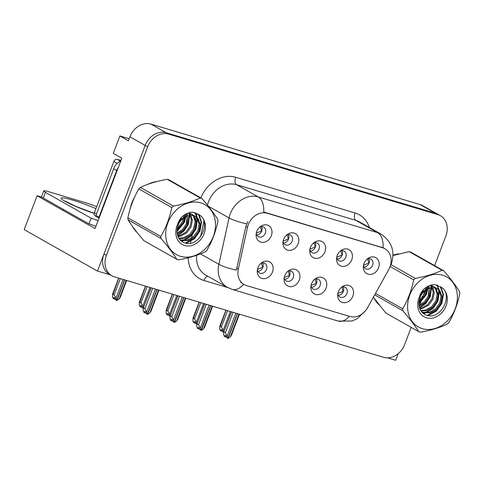 <?xml version="1.0" encoding="UTF-8"?>
<svg xmlns="http://www.w3.org/2000/svg" width="484" height="484" viewBox="0 0 484 484"><rect width="100%" height="100%" fill="white"/><g stroke="black" fill="none" stroke-linecap="round" stroke-linejoin="round"><path stroke-width="0.73" d="M309.881 249.363A5.505 4.507 119.5 0 0 311.908 252.678A5.505 4.507 119.5 0 0 318.98 249.187A5.505 4.507 119.5 0 0 317.335 243.095A5.505 4.507 119.5 0 0 313.45 243.065M315.187 242.611A5.505 4.507 -60.5 0 1 315.314 247.118A5.505 4.507 -60.5 0 1 310.395 251.087M310.413 247.445A9.172 7.514 119.5 0 0 309.742 250.561A9.172 7.514 119.5 0 0 315.774 258.396A9.172 7.514 119.5 0 0 324.933 251.789A9.172 7.514 119.5 0 0 323.282 242.417A9.172 7.514 119.5 0 0 314.4 242.327A9.172 7.514 119.5 0 0 310.413 247.445M311.018 285.663A5.505 4.507 119.5 0 0 313.051 288.978A5.505 4.507 119.5 0 0 320.118 285.493A5.505 4.507 119.5 0 0 318.472 279.401A5.505 4.507 119.5 0 0 314.588 279.365M316.33 278.917A5.505 4.507 -60.5 0 1 316.451 283.418A5.505 4.507 -60.5 0 1 311.533 287.387M311.557 283.745A9.172 7.514 119.5 0 0 310.879 286.861A9.172 7.514 119.5 0 0 316.911 294.695A9.172 7.514 119.5 0 0 326.071 288.089A9.172 7.514 119.5 0 0 324.419 278.717A9.172 7.514 119.5 0 0 315.538 278.633A9.172 7.514 119.5 0 0 311.557 283.745M336.695 257.379A5.505 4.507 119.5 0 0 338.721 260.695A5.505 4.507 119.5 0 0 345.788 257.204A5.505 4.507 119.5 0 0 344.148 251.111A5.505 4.507 119.5 0 0 340.258 251.081M342 250.633A5.505 4.507 -60.5 0 1 342.127 255.135A5.505 4.507 -60.5 0 1 337.203 259.103M337.227 255.461A9.172 7.514 119.5 0 0 336.555 258.577A9.172 7.514 119.5 0 0 342.587 266.412A9.172 7.514 119.5 0 0 351.747 259.805A9.172 7.514 119.5 0 0 350.095 250.434A9.172 7.514 119.5 0 0 341.214 250.343A9.172 7.514 119.5 0 0 337.227 255.461M363.508 265.395A5.505 4.507 119.5 0 0 365.535 268.711A5.505 4.507 119.5 0 0 372.601 265.226A5.505 4.507 119.5 0 0 370.956 259.128A5.505 4.507 119.5 0 0 367.072 259.097M368.814 258.65A5.505 4.507 -60.5 0 1 368.941 263.151A5.505 4.507 -60.5 0 1 364.016 267.12M364.041 263.478A9.172 7.514 119.5 0 0 363.363 266.593A9.172 7.514 119.5 0 0 369.401 274.428A9.172 7.514 119.5 0 0 378.561 267.821A9.172 7.514 119.5 0 0 376.909 258.45A9.172 7.514 119.5 0 0 368.028 258.359A9.172 7.514 119.5 0 0 364.041 263.478M283.067 241.347A5.505 4.507 119.5 0 0 285.1 244.662A5.505 4.507 119.5 0 0 292.167 241.171A5.505 4.507 119.5 0 0 290.521 235.079A5.505 4.507 119.5 0 0 286.637 235.049M288.379 234.595A5.505 4.507 -60.5 0 1 288.5 239.096A5.505 4.507 -60.5 0 1 283.582 243.071M283.606 239.429A9.172 7.514 119.5 0 0 282.928 242.544A9.172 7.514 119.5 0 0 288.96 250.379A9.172 7.514 119.5 0 0 298.12 243.767A9.172 7.514 119.5 0 0 296.468 234.395A9.172 7.514 119.5 0 0 287.587 234.31A9.172 7.514 119.5 0 0 283.606 239.429M256.26 233.33A5.505 4.507 119.5 0 0 258.287 236.646A5.505 4.507 119.5 0 0 265.353 233.155A5.505 4.507 119.5 0 0 263.707 227.063A5.505 4.507 119.5 0 0 259.823 227.032M261.566 226.579A5.505 4.507 -60.5 0 1 261.693 231.08A5.505 4.507 -60.5 0 1 256.768 235.055M256.792 231.412A9.172 7.514 119.5 0 0 256.115 234.522A9.172 7.514 119.5 0 0 262.153 242.357A9.172 7.514 119.5 0 0 271.312 235.75A9.172 7.514 119.5 0 0 269.661 226.379A9.172 7.514 119.5 0 0 260.779 226.294A9.172 7.514 119.5 0 0 256.792 231.412M257.397 269.63A5.505 4.507 119.5 0 0 259.424 272.946A5.505 4.507 119.5 0 0 266.49 269.461A5.505 4.507 119.5 0 0 264.851 263.369A5.505 4.507 119.5 0 0 260.961 263.332M262.703 262.885A5.505 4.507 -60.5 0 1 262.83 267.386A5.505 4.507 -60.5 0 1 257.905 271.355M257.93 267.712A9.172 7.514 119.5 0 0 257.258 270.828A9.172 7.514 119.5 0 0 263.29 278.663A9.172 7.514 119.5 0 0 272.45 272.056A9.172 7.514 119.5 0 0 270.798 262.685A9.172 7.514 119.5 0 0 261.917 262.594A9.172 7.514 119.5 0 0 257.93 267.712M284.211 277.647A5.505 4.507 119.5 0 0 286.238 280.962A5.505 4.507 119.5 0 0 293.304 277.477A5.505 4.507 119.5 0 0 291.658 271.385A5.505 4.507 119.5 0 0 287.774 271.349M289.517 270.901A5.505 4.507 -60.5 0 1 289.644 275.402A5.505 4.507 -60.5 0 1 284.719 279.371M284.743 275.729A9.172 7.514 119.5 0 0 284.066 278.844A9.172 7.514 119.5 0 0 290.104 286.679A9.172 7.514 119.5 0 0 299.263 280.073A9.172 7.514 119.5 0 0 297.612 270.701A9.172 7.514 119.5 0 0 288.73 270.61A9.172 7.514 119.5 0 0 284.743 275.729M337.832 293.679A5.505 4.507 119.5 0 0 339.859 296.994A5.505 4.507 119.5 0 0 346.931 293.51A5.505 4.507 119.5 0 0 345.286 287.417A5.505 4.507 119.5 0 0 341.401 287.381M343.138 286.933A5.505 4.507 -60.5 0 1 343.265 291.435A5.505 4.507 -60.5 0 1 338.34 295.403M338.364 291.767A9.172 7.514 119.5 0 0 337.693 294.877A9.172 7.514 119.5 0 0 343.725 302.712A9.172 7.514 119.5 0 0 352.884 296.105A9.172 7.514 119.5 0 0 351.233 286.734A9.172 7.514 119.5 0 0 342.351 286.649A9.172 7.514 119.5 0 0 338.364 291.767M248.292 224.691A16.517 13.528 119.5 0 0 247.481 227.419L238.334 269.001A16.517 13.528 119.5 0 0 244.081 284.556A16.517 13.528 119.5 0 0 246.386 285.536L349.914 316.494A16.517 13.528 119.5 0 0 367.604 307.655L388.694 269.642A16.517 13.528 119.5 0 0 384.974 248.758A16.517 13.528 119.5 0 0 382.669 247.778L267.192 213.25A16.517 13.528 119.5 0 0 248.292 224.691M387.611 357.858L395.694 360.271L398.211 353.647M97.465 271.101L24.2 229.622L37.074 195.736L95.076 228.575L121.817 158.183L113.268 153.343L119.875 135.95L128.423 140.79L129.936 136.809A18.35 15.028 119.5 0 1 150.935 124.092L420.124 204.581A18.35 15.028 119.5 0 1 422.683 205.67L437.947 214.309A18.35 15.028 119.5 0 0 435.388 213.22L166.2 132.731A18.35 15.028 119.5 0 0 145.2 145.448L97.465 271.101L110.189 274.785M119.875 135.95L129.204 138.739M37.074 195.736L41.993 197.206M134.606 197.103A29.361 24.049 119.5 0 0 131.951 202.608A29.361 24.049 119.5 0 0 130.323 208.326M132.58 226.536A29.361 24.049 119.5 0 0 137.008 232.387M374.477 298.864A29.361 24.049 119.5 0 0 378.899 304.708M243.615 284.296A21.405 12.07 -73.4 0 1 232.205 289.39L227.365 287.327A24.466 20.038 -60.5 0 1 218.853 264.282L229.041 217.945A24.466 20.038 -60.5 0 1 230.245 213.91A24.466 20.038 -60.5 0 1 258.244 196.952A21.405 12.07 106.6 0 1 263.726 212.01L383.534 247.941M200.461 253.876L218.853 264.282A21.405 4.32 12.4 0 0 236.386 270.139L245.818 226.476L247.838 221.63M434.62 265.619L445.867 235.998A18.35 15.028 119.5 0 0 440.386 215.695L437.947 214.309A18.35 15.028 119.5 0 0 435.388 213.22L166.2 132.731A18.35 15.028 119.5 0 0 145.2 145.448L103.945 254.046A18.35 15.028 119.5 0 0 109.426 274.355L111.871 275.735A18.35 15.028 119.5 0 0 114.43 276.824L383.618 357.313A18.35 15.028 119.5 0 0 404.618 344.596L411.164 327.365M241.843 282.965L240.651 282.541M156.919 181.536A29.361 24.049 119.5 0 0 148.104 184.222M398.816 253.864A29.361 24.049 119.5 0 0 393.008 255.243M440.386 215.695A18.35 15.028 119.5 0 0 437.826 214.606L168.638 134.116A18.35 15.028 119.5 0 0 147.638 146.833L106.389 255.425A18.35 15.028 119.5 0 0 111.871 275.735M419.12 306.414L419.241 306.094M419.646 305.035L421.479 300.195M422.647 297.134L425.158 290.515M337.868 293.498L343.114 291.35L341.843 287.2M235.883 313.142L227.19 336.017L227.825 338.316L226.603 337.62L226.149 335.987L224.927 335.291L225.381 336.931L226.331 336.646M237.529 313.632L228.115 338.401L230.287 336.943L231.419 335.285L239.429 314.201M238.981 314.068L230.287 336.943M233.1 312.307L225.332 332.744L223.935 331.951L223.529 333.942L224.159 336.241L225.381 336.931M227.825 338.316L237.335 313.571M231.437 311.811L223.644 332.326L231.57 311.847M225.332 332.744L227.19 336.017M223.632 332.357L222.67 331.812L222.216 330.179L220.994 329.483L221.448 331.123L220.226 330.433L219.591 328.134L226.052 310.202M230.366 311.49L223.257 330.209L223.759 332.024M227.583 310.661L221.4 326.936L223.257 330.209M225.919 310.159L219.706 326.519L219.996 326.143L221.4 326.936M221.448 331.123L222.398 330.838M368.953 263.114L367.507 258.922M368.784 263.072L363.544 265.214M311.055 285.481L316.3 283.334L315.03 279.183M209.07 305.126L200.376 328.001L201.011 330.294L199.789 329.604L199.335 327.971L198.119 327.275L198.567 328.914L199.523 328.63M210.715 305.616L201.404 330.415L203.474 328.926L204.605 327.263L212.615 306.184M212.167 306.051L203.474 328.926M206.287 304.291L198.525 324.728L197.121 323.935L196.716 325.926L197.345 328.225L198.567 328.914M201.011 330.294L210.522 305.555M204.623 303.795L196.831 324.31L204.756 303.831M198.525 324.728L200.376 328.001M284.241 277.465L289.486 275.317L288.216 271.167M182.256 297.103L173.568 319.984L174.198 322.277L172.976 321.588L172.528 319.954L171.306 319.259L171.753 320.898L172.709 320.614M183.902 297.599L174.494 322.368L176.666 320.91L177.791 319.246L185.802 298.168M185.354 298.035L176.666 320.91M179.473 296.275L171.711 316.711L170.308 315.919L169.902 317.909L170.531 320.208L171.753 320.898M174.198 322.277L183.708 297.539M177.809 295.778L170.017 316.294L177.943 295.815M171.711 316.711L173.568 319.984M257.434 269.449L262.673 267.301L261.402 263.151M155.443 289.087L146.755 311.968L147.384 314.261L146.162 313.571L145.714 311.932L144.492 311.242L144.946 312.882L145.896 312.597M157.088 289.583L147.68 314.352L149.852 312.894L150.978 311.23L158.988 290.152M158.54 290.013L149.852 312.894M152.66 288.258L144.898 308.695L143.494 307.903L143.089 309.893L143.724 312.186L144.946 312.882M147.384 314.261L156.895 289.523M151.002 287.762L143.203 308.278L151.129 287.798M144.898 308.695L146.755 311.968M196.819 324.341L195.857 323.796L195.403 322.162L194.181 321.467L194.635 323.106L193.412 322.417L192.783 320.118L199.245 302.185M203.552 303.474L196.444 322.193L196.946 324.008M200.775 302.645L194.586 318.92L196.444 322.193M199.112 302.143L192.898 318.502L193.189 318.127L194.586 318.92M194.635 323.106L195.584 322.822M342.14 255.098L340.694 250.9M341.97 255.056L336.731 257.198M170.005 316.324L169.043 315.78L168.589 314.14L167.373 313.45L167.821 315.09L166.599 314.394L165.97 312.101L172.431 294.169M176.745 295.458L169.63 314.176L170.132 315.991M173.962 294.623L167.779 310.903L169.63 314.176M172.298 294.127L166.085 310.486L166.375 310.111L167.779 310.903M167.821 315.09L168.777 314.806M315.326 247.082L313.88 242.883M315.157 247.04L309.917 249.181M143.191 308.308L142.229 307.763L141.782 306.124L140.56 305.434L141.007 307.074L139.785 306.378L139.156 304.085L145.617 286.153M149.931 287.442L142.822 306.16L143.318 307.975M147.148 286.607L140.965 302.887L142.822 306.16M145.484 286.111L139.271 302.47L139.561 302.095L140.965 302.887M141.007 307.074L141.963 306.789M288.512 239.066L287.066 234.867M288.343 239.023L283.104 241.165M123.117 279.425L116.009 298.144L116.638 300.437L124.57 279.855M116.638 300.437L115.416 299.747L114.968 298.108L113.746 297.418L114.2 299.058L112.978 298.362L112.342 296.069L118.804 278.137M116.759 300.425L119.106 299.07L120.232 297.406L126.663 280.484M124.763 279.915L116.934 300.528M120.335 278.59L114.151 294.871L116.009 298.144M118.671 278.094L112.457 294.453L112.748 294.078L114.151 294.871M114.2 299.058L115.15 298.773M119.106 299.07L126.215 280.351M261.705 231.049L260.259 226.851M261.535 231.001L256.29 233.149M95.935 226.312A12.233 1.289 20.8 0 0 88.995 223.923L43.324 198.065A12.233 1.289 -159.2 0 1 41.57 196.619L43.729 190.932A12.233 1.289 -159.2 0 1 49.053 191.815L86.805 203.105A12.233 1.289 -159.2 0 1 96.685 206.674M88.995 223.923L91.155 218.236L45.484 192.378A12.233 1.289 -159.2 0 1 43.729 190.932M91.155 218.236A12.233 1.289 -159.2 0 1 98.095 220.631M99.383 217.231A12.233 10.019 119.5 0 0 98.984 217.147L116.698 170.519A12.233 10.019 -60.5 0 1 118.296 167.452M120.764 160.948A12.233 10.019 119.5 0 0 113.643 168.795L95.935 215.416L98.984 217.147M131.345 205.198A29.052 23.801 -60.5 0 1 132.192 202.681A29.052 23.801 -60.5 0 1 133.257 200.182M151.341 183.133A29.052 23.801 -60.5 0 1 153.73 182.407M120.939 160.482L117.34 159.405A3.055 2.505 119.5 0 0 113.837 161.523L94.398 212.694A3.055 2.505 119.5 0 0 95.312 216.076L99.026 218.181M393.232 255.455A29.052 23.801 -60.5 0 1 395.622 254.729M180.447 256.32A28.744 23.547 119.5 0 0 213.341 236.404A28.744 23.547 119.5 0 0 200.745 202.875A28.744 23.547 119.5 0 0 167.851 222.797A28.744 23.547 119.5 0 0 180.447 256.32M177.701 259.606A33.027 27.056 119.5 0 0 178.56 259.841C189.02 257.972 197.968 255.274 205.398 251.753A33.027 27.056 119.5 0 0 206.916 250.264C212.046 241.48 215.713 231.83 217.909 221.321A33.027 27.056 119.5 0 0 217.715 219.325C213.892 213.178 208.61 206.232 201.876 198.47A33.027 27.056 119.5 0 0 201.023 198.198A33.027 27.056 119.5 0 0 200.164 197.962L167.216 179.31C156.828 181.155 147.886 183.853 140.384 187.399A33.027 27.056 119.5 0 0 138.866 188.887C133.711 197.72 130.045 207.37 127.873 217.83A33.027 27.056 119.5 0 0 128.066 219.827C131.842 225.913 137.123 232.864 143.905 240.681L176.848 259.333A33.027 27.056 119.5 0 0 177.701 259.606M201.876 198.47L168.928 179.818A33.027 27.056 119.5 0 0 168.081 179.546A33.027 27.056 119.5 0 0 167.216 179.31M192.983 215.084L191.61 214.109L188.209 213.057M179.794 239.55L181.845 240.439L188.361 240.536L194.538 237.172L198.815 231.298L200.122 224.54L198.204 218.75L195.488 216.306L193.654 215.537L187.786 215.816C180.641 218.726 177.041 224.159 176.969 232.12L177.005 232.471C177.598 237.571 180.006 240.984 184.229 242.708C198.882 248.818 212.095 222.023 199.335 214.914L192.741 212.167C188.391 212.403 184.471 214.279 180.974 217.794L176.944 225.901A17.091 14 119.5 0 0 184.561 245.485A17.091 14 119.5 0 0 203.407 235.297A17.091 14 119.5 0 0 199.335 214.914M179.703 239.447L180.871 239.889L187.393 239.985L193.57 236.622L197.841 230.747L199.154 223.989L197.236 218.205L194.992 216.046M177.852 223.154L179.77 219.476M176.969 229.942L183.303 222.519L184.604 217.262M184.622 216.917L184.537 214.866M177.12 228.611L182.335 221.968L183.49 218.018M183.557 217.534L183.654 215.471M177.18 233.82L183.109 230.408L187.181 224.709L187.326 213.396M177.059 232.986L182.498 229.519L186.213 224.165L187.368 215.949M187.356 215.9L186.727 213.662M177.973 236.543L180.605 236.144L186.788 232.78L191.059 226.905L192.366 220.147L190.448 214.364L189.522 213.275M177.737 235.944L179.637 235.593L185.814 232.229L190.091 226.361L191.398 219.597L188.954 213.154M179.019 238.515L184.483 238.34L190.66 234.976L194.937 229.101L196.244 222.344L194.326 216.56L193.213 215.289M178.747 238.092L183.515 237.789L189.692 234.425L193.969 228.551L195.276 221.793L193.358 216.009L191.119 213.849M191.61 214.109L188.905 212.827M195.488 216.306L192.686 214.993M176.944 225.901C179.395 220.274 183.006 216.911 187.786 215.816M127.873 217.83L160.815 236.482A33.027 27.056 119.5 0 0 161.009 238.479L128.066 219.827M140.384 187.399L173.326 206.051A33.027 27.056 119.5 0 0 171.808 207.539L138.866 188.887M173.326 206.051C183.714 204.2 192.656 201.507 200.164 197.962M160.815 236.482C165.952 227.698 169.612 218.048 171.808 207.539M176.848 259.333C173.066 253.247 167.791 246.296 161.009 238.479M176.926 230.989L183.968 222.005L185.42 216.79M185.457 216.523L185.602 214.231M177.495 235.182L183.672 230.62L187.84 224.195L189.232 213.486M181.204 240.947L182.504 240.621M183.327 240.36L190.629 235.823L195.596 228.587L196.982 217.873M196.867 217.286L194.895 212.567M185.384 243.077L194.011 238.479L199.475 230.783L201.078 221.938L198.343 214.164M180.574 220.081L181.548 217.219M176.938 231.606L184.452 222.277L185.971 216.511M185.995 216.306L186.08 213.976M177.628 235.623L184.011 231.049L188.33 224.473L189.801 214.285M189.571 213.051L189.48 212.664M181.579 241.244L183.333 240.796M184.464 240.397L191.386 235.823L196.081 228.859L197.551 218.671M197.399 217.794L195.264 212.676M186.243 243.264L194.495 238.751L199.959 231.056L201.568 222.21L198.96 214.612M422.338 328.648A28.744 23.547 119.5 0 0 455.232 308.725A28.744 23.547 119.5 0 0 442.636 275.202A28.744 23.547 119.5 0 0 409.742 295.125A28.744 23.547 119.5 0 0 422.338 328.648M373.188 297.037L385.796 313.003L418.739 331.655A33.027 27.056 119.5 0 0 419.592 331.927A33.027 27.056 119.5 0 0 420.451 332.169C430.911 330.3 439.859 327.601 447.289 324.074A33.027 27.056 119.5 0 0 448.807 322.592C453.938 313.801 457.604 304.158 459.8 293.649A33.027 27.056 119.5 0 0 459.606 291.646C455.783 285.506 450.501 278.554 443.767 270.798A33.027 27.056 119.5 0 0 442.914 270.526A33.027 27.056 119.5 0 0 442.055 270.284L409.107 251.632L393.002 255.528M443.767 270.798L410.819 252.146A33.027 27.056 119.5 0 0 409.972 251.874A33.027 27.056 119.5 0 0 409.107 251.632M434.874 287.405L433.501 286.431L430.101 285.378M421.685 311.877L423.736 312.761L430.252 312.858L436.429 309.494L440.706 303.619L442.013 296.861L440.095 291.078L437.379 288.627L435.546 287.865L429.677 288.137C422.538 291.053 418.932 296.486 418.86 304.442L418.896 304.799C419.489 309.899 421.897 313.311 426.12 315.036C440.773 321.146 453.986 294.351 441.226 287.242L434.632 284.489C430.282 284.731 426.362 286.607 422.865 290.122L418.835 298.229A17.091 14 119.5 0 0 426.452 317.813A17.091 14 119.5 0 0 445.298 307.624A17.091 14 119.5 0 0 441.226 287.242M421.6 311.775L422.768 312.216L429.284 312.307L435.461 308.943L439.738 303.075L441.045 296.317L439.127 290.527L436.889 288.373M419.743 295.476L421.661 291.798M418.86 302.264L425.194 294.841L426.495 289.583M426.513 289.238L426.428 287.193M419.017 300.933L424.226 294.296L425.382 290.346M425.448 289.862L425.545 287.792M419.071 306.148L425 302.73L429.072 297.037L429.217 285.723M418.95 305.313L424.389 301.841L428.104 296.486L429.26 288.27M429.248 288.228L428.618 285.99M419.864 308.871L422.496 308.465L428.679 305.108L432.95 299.233L434.263 292.475L432.339 286.685L431.413 285.602M419.628 308.266L421.528 307.921L427.705 304.557L431.982 298.682L433.289 291.925L430.845 285.481M420.911 310.843L426.374 310.661L432.551 307.298L436.828 301.429L438.135 294.665L436.217 288.881L435.104 287.611M420.638 310.413L425.406 310.117L431.583 306.753L435.86 300.879L437.167 294.121L435.249 288.337L433.011 286.177M433.501 286.431L430.796 285.149M437.379 288.627L434.578 287.314M418.835 298.229C421.286 292.602 424.898 289.238 429.677 288.137M375.505 293.407L402.706 308.804A33.027 27.056 119.5 0 0 402.9 310.807L374.707 294.847M390.999 264.663L415.218 278.379A33.027 27.056 119.5 0 0 413.699 279.861L390.116 266.515M415.218 278.379C425.605 276.527 434.547 273.829 442.055 270.284M402.706 308.804C407.843 300.019 411.503 290.37 413.699 279.861M418.739 331.655C414.963 325.569 409.682 318.623 402.9 310.807M418.817 303.317L425.859 294.326L427.311 289.117M427.348 288.845L427.493 286.558M419.386 307.509L425.563 302.948L429.738 296.523L431.123 285.808M423.095 313.275L424.401 312.948M425.218 312.688L432.521 308.145L437.488 300.915L438.873 290.2M438.758 289.607L436.786 284.888M427.275 315.405L435.902 310.801L441.366 303.105L442.975 294.26L440.234 286.492M422.465 292.409L423.439 289.547M418.829 303.934L426.344 294.605L427.862 288.839M427.886 288.633L427.971 286.304M419.519 307.945L425.908 303.371L430.222 296.795L431.692 286.607M431.462 285.378L431.371 284.985M423.47 313.571L425.23 313.118M426.356 312.718L433.283 308.151L437.972 301.187L439.442 290.999M439.291 290.116L437.155 284.997M428.134 315.586L436.386 311.073L441.85 303.383L443.459 294.538L440.851 286.939M247.481 227.419L245.818 226.476M129.936 136.809L147.638 146.833M150.935 124.092L168.638 134.116M420.124 204.581L437.826 214.606M382.669 247.778L381.15 246.913M267.192 213.25L265.674 212.385M238.334 269.001L236.67 268.063M200.89 197.914A30.583 25.053 -60.5 0 1 235.678 177.271L355.026 212.954A6.117 3.449 -73.4 0 0 355.915 220.371L236.567 184.682A24.466 20.038 119.5 0 0 208.574 201.64A24.466 20.038 119.5 0 0 207.485 205.162M355.026 212.954A30.583 25.053 -60.5 0 1 369.359 227.498M359.334 221.823A24.466 20.038 119.5 0 0 355.915 220.371L377.593 232.641A24.466 20.038 -60.5 0 1 381.005 234.093L359.334 221.823M246.695 223.826A21.405 4.32 12.4 0 1 229.041 217.945L208.338 206.226M383.074 247.693A21.405 12.07 -73.4 0 0 377.593 232.641L258.244 196.952L236.567 184.682A6.117 3.449 -73.4 0 1 235.678 177.271M349.363 316.324A21.405 12.07 106.6 0 1 338.237 321.092L232.205 289.39M228 287.671L203.891 280.466A30.583 25.053 -60.5 0 1 188.197 257.784M190.436 243.234L191.277 239.405M191.555 238.14L192.269 234.891M192.523 233.748L192.735 232.78M193.406 229.712L195.246 221.351M195.699 219.288L196.202 217.013M196.25 216.79L197 213.377M106.389 255.425L103.945 254.046M203.897 221.454L200.521 236.803M196.661 255.286A24.466 20.038 119.5 0 0 205.688 275.051L227.365 287.327M207.836 276.267A6.117 3.449 -73.4 0 0 203.891 280.466M94.211 213.42A26.057 2.747 -159.2 0 1 63.713 200.551A26.057 2.747 -159.2 0 1 72.509 200.055A26.057 2.747 -159.2 0 1 95.929 208.664M113.643 168.795L116.698 170.519M43.324 198.065L45.484 192.378M94.398 212.694L96.516 213.892M113.837 161.523L117.182 163.417M117.34 159.405L120.383 161.13M384.974 248.758L383.473 247.905M244.081 284.556L242.514 283.666M389.868 266.974L391.387 263.707C395.246 251.426 391.792 241.552 381.005 234.093M365.626 310.577L357.162 318.768L352.086 321.001L338.237 321.092M62.914 209.161L62.89 210.352M94.223 213.341L75.921 206.432L65.328 201.193"/></g></svg>
